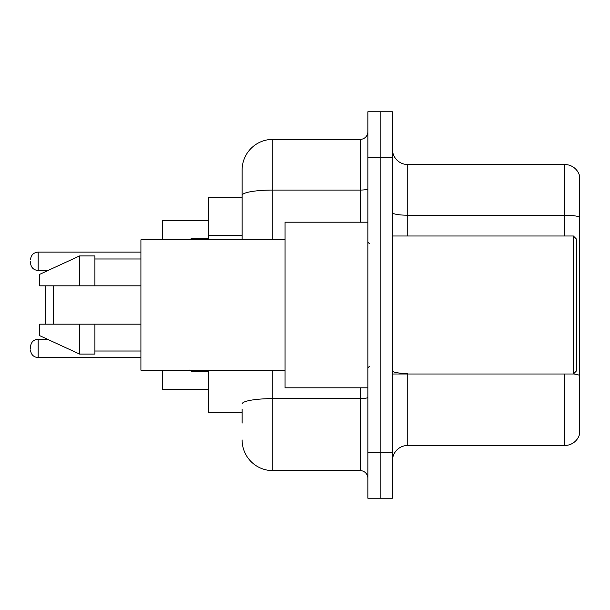 <?xml version="1.0" encoding="UTF-8"?>
<svg xmlns="http://www.w3.org/2000/svg" width="610" height="610" viewBox="0 0 610 610"><rect width="100%" height="100%" fill="white"/><g stroke="black" fill="none" stroke-linecap="round" stroke-linejoin="round"><path stroke-width="0.91" d="M242.124 224.938L242.124 186.919L242.124 197.655L208.391 197.655L208.391 239.829M242.124 412.345L208.391 412.345L208.391 370.171M242.124 423.081L242.124 409.279M367.876 452.216L367.876 498.225L380.144 498.225L380.144 452.216L380.144 498.225L392.413 498.225L392.413 452.216L380.144 452.216L380.144 157.784L380.144 452.216L367.876 452.216L367.876 157.784L380.144 157.784L380.144 111.775L380.144 157.784L392.413 157.784L392.413 452.216M392.413 157.784L392.413 111.775L367.876 111.775L367.876 157.784M272.8 370.171L272.8 470.623L360.205 470.623L360.205 387.808M242.124 239.829L242.124 170.053A30.668 30.668 0 0 1 272.8 139.377L360.205 139.377A7.671 7.671 0 0 0 367.876 131.714M242.124 170.053L242.124 186.919M367.876 478.286A7.671 7.671 0 0 0 360.205 470.623M272.8 470.623A30.668 30.668 0 0 1 242.124 439.947M392.413 460.809A15.334 15.334 0 0 1 407.747 445.468L564.776 445.468L564.776 374.006M579.5 175.573A15.334 15.334 0 0 0 564.776 164.532A15.334 15.334 0 0 1 579.5 175.573L579.5 434.427A15.334 15.334 0 0 1 564.776 445.468M579.5 217.137A15.334 2.661 180 0 0 564.776 215.216L564.776 164.532L407.747 164.532A15.334 15.334 0 0 1 392.413 149.191A15.334 15.334 0 0 0 407.747 164.532L407.747 235.994M45.834 285.831L45.834 324.169M45.834 338.504L45.834 339.198M53.505 285.831L53.505 324.169M162.382 370.171L162.382 389.34L208.391 389.34M208.391 220.66L162.382 220.66L162.382 239.829M45.834 270.497L45.834 271.496M573.37 235.994L576.435 239.059L576.435 370.941L573.37 374.006L573.37 235.994L392.413 235.994M367.876 222.192L285.061 222.192L285.061 387.808L367.876 387.808M285.061 239.829L140.91 239.829L140.91 370.171L285.061 370.171M79.575 285.831L39.703 285.831L39.703 274.332L79.575 255.925L79.575 285.831L140.91 285.831M79.575 255.925L94.908 255.925L94.908 285.831M140.91 324.169L94.908 324.169L94.908 354.075L79.575 354.075L79.575 324.169L39.703 324.169L39.703 335.668L79.575 354.075M39.703 324.169L49.852 324.169M94.908 324.169L79.575 324.169M30.5 348.401L30.5 346.869L30.5 348.401M30.5 261.293L30.5 262.826L30.5 261.293M242.124 235.673L208.391 235.673M367.876 397.293A7.671 1.334 0 0 1 360.205 398.627L272.8 398.627A30.668 5.322 180 0 0 242.124 403.957M272.8 139.377L272.8 190.068L360.205 190.068L360.205 139.377M242.124 195.398A30.668 5.322 180 0 1 272.8 190.068L272.8 239.829M360.205 222.192L360.205 190.068A7.671 1.334 0 0 0 367.876 188.734M407.747 374.006L407.747 445.468M564.776 235.994L564.776 215.216L407.747 215.216A15.334 2.661 0 0 1 392.413 212.554M579.5 375.394A15.334 2.661 180 0 0 573.43 373.945M407.747 373.48A15.334 2.661 -0 0 1 392.413 370.811M30.5 346.869C30.996 342.164 33.55 339.61 38.171 339.198L38.171 357.597L140.91 357.597M191.517 370.171L191.517 371.398L189.984 369.866L191.517 371.398L208.391 371.398M140.91 252.09L38.171 252.09L38.171 270.497C33.55 270.085 30.996 267.531 30.5 262.826M208.391 238.289L191.517 238.289L191.517 239.829M392.413 374.006L573.37 374.006M369.408 243.657L367.876 242.124M94.908 258.991L140.91 258.991M94.908 351.009L140.91 351.009M369.408 366.343L367.876 367.876M38.171 339.198L47.344 339.198M38.171 357.597C33.55 357.185 30.996 354.631 30.5 349.934M191.517 371.398L189.984 369.866M38.171 270.497L48.007 270.497M38.171 252.09C33.55 252.502 30.996 255.064 30.5 259.761M191.517 238.289L189.984 239.829"/></g></svg>
